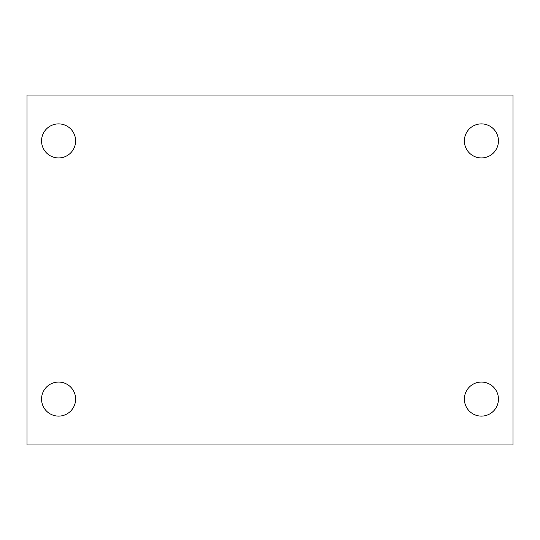 <?xml version="1.0" encoding="UTF-8"?>
<svg xmlns="http://www.w3.org/2000/svg" width="540" height="540" viewBox="0 0 540 540"><rect width="100%" height="100%" fill="white"/><g stroke="black" fill="none" stroke-linecap="round" stroke-linejoin="round"><path stroke-width="0.81" d="M27 95.04L513 95.04L513 444.96L27 444.96L27 95.04M58.59 382.05A17.03 17.03 0 0 1 75.62 399.08A17.03 17.03 0 0 1 58.59 416.111A17.03 17.03 0 0 1 41.56 399.08A17.03 17.03 0 0 1 58.59 382.05M481.41 382.05A17.03 17.03 0 0 1 498.44 399.08A17.03 17.03 0 0 1 481.41 416.111A17.03 17.03 0 0 1 464.38 399.08A17.03 17.03 0 0 1 481.41 382.05M481.41 123.889A17.03 17.03 0 0 1 498.44 140.92A17.03 17.03 0 0 1 481.41 157.95A17.03 17.03 0 0 1 464.38 140.92A17.03 17.03 0 0 1 481.41 123.889M58.59 123.889A17.03 17.03 0 0 1 75.62 140.92A17.03 17.03 0 0 1 58.59 157.95A17.03 17.03 0 0 1 41.56 140.92A17.03 17.03 0 0 1 58.59 123.889"/></g></svg>
